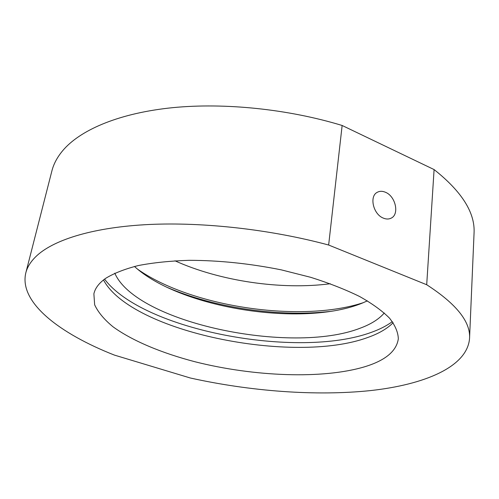 <?xml version="1.0" encoding="UTF-8"?>
<svg xmlns="http://www.w3.org/2000/svg" width="499" height="499" viewBox="0 0 499 499"><rect width="100%" height="100%" fill="white"/><g stroke="black" fill="none" stroke-linecap="round" stroke-linejoin="round"><path stroke-width="0.75" d="M385.546 192.302C382.533 190.992 379.801 190.974 377.35 192.258C369.067 196.107 373.171 214.252 383.288 218.094C386.151 219.292 388.746 219.323 391.079 218.188C399.612 214.489 395.657 196.325 385.546 192.302M329.939 311.445C278.654 317.302 214.664 307.852 167.259 287.424M330.276 283.738C281.205 290.168 220.065 281.143 174.943 260.796M363.478 302.612C301.234 323.258 191.329 307.028 137.705 269.273M114.421 355.101C59.868 333.663 18.731 302.469 25.811 272.891C27.358 266.684 31.219 260.771 37.394 255.17C55.196 239.252 94.461 227.157 149.045 224.494C203.636 221.918 271.169 229.521 328.648 245.028L426.701 284.736C456.41 303.966 470.694 321.855 469.553 338.416C467.332 366.971 424.368 384.685 370.401 390.598C315.674 396.3 250.523 391.316 190.356 378.011L114.421 355.101M25.811 272.891L51.884 170.957C53.805 163.329 57.909 155.994 64.203 148.958C82.341 128.96 120.59 112.936 172.61 107.672C224.631 102.526 288.191 109.069 342.139 125.48L434.093 169.573C461.974 191.691 475.291 212.936 474.05 233.295L469.553 338.416M393.137 322.722C387.187 328.722 378.679 333.663 367.607 337.536C293.219 364.825 131.143 332.084 103.499 279.951M364.987 366.678C322.722 379.44 253.835 376.595 195.196 361.812C161.894 353.124 132.466 340.923 113.023 326.795C104.247 319.597 98.122 312.268 94.654 304.808L93.881 293.855C95.084 288.26 98.989 283.101 105.601 278.386C113.872 273.29 124.781 269.011 138.317 265.555C153.255 262.667 170.165 260.927 189.04 260.322C218.999 260.359 249.737 263.534 281.268 269.859L310.702 277.313C329.109 283.126 345.408 289.526 359.598 296.5C372.31 303.66 382.296 310.896 389.551 318.2C395.189 325.41 398.115 332.278 398.327 338.809C396.543 351.115 385.428 360.409 364.987 366.678M392.345 321.618C386.694 325.797 379.714 329.365 371.393 332.334C297.735 359.423 142.776 330.319 104.578 279.122M367.401 300.86L362.449 303.03C302.905 327.668 179.865 308.214 134.456 266.46M384.292 312.973C378.991 319.167 370.919 324.25 360.085 328.23C291.048 355.063 136.246 322.834 114.789 273.171M434.093 169.573L426.701 284.736M328.648 245.028L342.139 125.48"/></g></svg>
